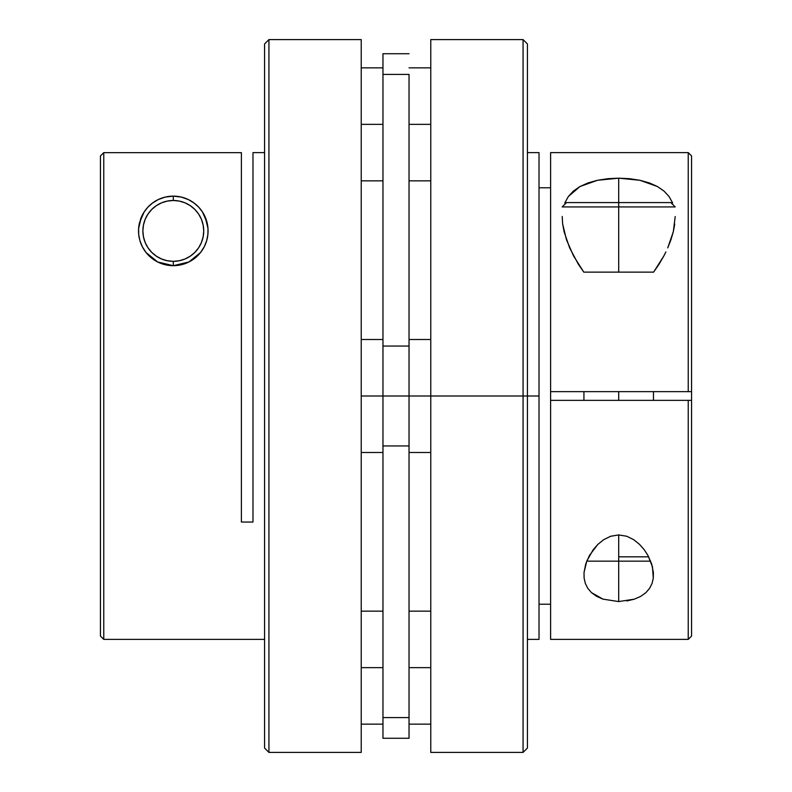 <?xml version="1.0" encoding="UTF-8"?>
<svg xmlns="http://www.w3.org/2000/svg" width="792" height="792" viewBox="0 0 792 792"><rect width="100%" height="100%" fill="white"/><g stroke="black" fill="none" stroke-linecap="round" stroke-linejoin="round"><path stroke-width="1.19" d="M618.701 206.93L675.2 206.93L618.701 206.93L618.701 272.131L653.608 272.131L618.701 272.131L618.701 206.93L562.191 206.93L618.701 206.93L618.701 202.584L618.701 206.93M670.854 202.584L618.701 202.584L670.854 202.584L675.2 206.93M648.678 556.816L618.701 556.816L618.701 561.162L649.123 561.162L588.278 561.162L618.701 561.162L618.701 556.816L648.678 556.816M618.701 391.654L618.701 400.346L618.701 391.654M634.333 599.168L618.701 601.573L618.701 561.162L618.701 601.573L603.049 599.158L591.456 592.614L587.704 588.208L585.298 583.328L584.11 578.031L584.021 572.517L585.743 563.924L589.525 555.311L597.851 544.411L603.633 539.728L610.652 536.263L618.701 534.917L618.701 556.816L618.701 534.917L626.749 536.263L633.768 539.728L639.53 544.391L644.203 549.707L647.856 555.291L652.469 566.824L653.291 578.061L652.093 583.328L649.668 588.238L645.926 592.614L640.787 596.336L634.333 599.168L626.838 600.95M562.637 223.938L564.102 231.759L569.616 247.807L578.269 264.102L583.793 272.131L618.701 272.131L583.793 272.131L573.547 255.935L566.458 239.738L562.637 223.938L562.201 216.454M566.537 202.584L618.701 202.584L566.537 202.584L562.191 206.93M527.423 639.392L539.015 639.392L539.015 396L523.076 396L523.076 752.4L523.076 396L430.769 396L430.769 39.6L430.769 396L523.076 396L523.076 39.6L523.076 396L527.423 396L527.423 43.946L527.423 396L539.015 396L539.015 152.608L527.423 152.608M659.112 264.122L653.608 272.131L663.805 256.024L659.112 264.122M665.864 251.955L663.805 256.024L665.864 251.955M670.943 239.738L667.745 247.886L673.299 231.759L670.943 239.738M674.744 224.037L673.299 231.759L675.2 216.562M657.449 186.546L649.371 182.922L639.946 180.289L629.61 178.705L618.701 178.17L597.514 180.269L580.001 186.516L568.369 196.475L564.765 202.97L568.369 196.475L573.378 191.08L580.001 186.516L588.09 182.893L597.514 180.269L607.87 178.695L618.701 178.17L618.701 202.584L618.701 178.17L639.946 180.289L657.449 186.546L664.062 191.129L669.062 196.535L672.636 202.97M691.555 155.925L691.555 391.654L691.555 155.915L688.238 152.608L550.608 152.608L550.608 391.654L688.238 391.654L688.238 152.608L688.238 391.654L691.555 391.654L691.555 636.075L691.555 400.346L550.608 400.346L550.608 639.392L688.238 639.392L688.238 400.346L688.238 639.392L691.555 636.085M539.015 187.783L550.608 187.783L539.015 187.783M550.608 604.217L539.015 604.217L550.608 604.217M584.11 578.031L584.021 572.517L586.783 561.043L593.208 549.688L597.851 544.411L603.633 539.728L610.652 536.263L618.701 534.917L626.749 536.263L633.768 539.728L639.53 544.391L644.203 549.707L647.856 555.291L651.658 563.944L653.38 572.497L653.291 578.061M603.049 599.158L596.594 596.327L591.456 592.614L587.704 588.208L585.298 583.328M409.038 53.727L382.962 53.727L382.962 74.408L409.038 74.408L409.038 396L382.962 396L382.962 445.945L409.038 445.945L409.038 396L430.769 396L430.769 752.4L523.076 752.4L527.423 748.054L527.423 396L527.423 748.054M550.608 152.658L550.608 400.346L691.555 400.346L691.555 391.654L550.608 391.654L550.608 639.342M652.093 583.328L649.668 588.238L645.926 592.614M382.962 53.727L382.962 396L361.231 396L430.769 396L430.769 752.4M539.015 639.362L539.015 152.638M146.055 252.519A34.769 34.769 0 0 1 139.907 240.61L138.709 234.452L138.62 228.403L141.392 217.107L144.144 211.969L147.797 207.276L152.47 203.079L158.232 199.574L165.251 197.089L173.3 196.139L181.348 197.089L188.367 199.574L194.149 203.089L198.792 207.266L202.475 211.989L205.217 217.107A34.769 34.769 0 0 1 173.3 265.686L173.3 261.34A30.423 30.423 0 0 1 142.877 230.917A30.423 30.423 0 0 1 173.3 200.485L167.369 201.069L161.657 202.802L156.4 205.613L151.787 209.395L148.005 214.008L145.193 219.265L143.461 224.977L142.877 230.917L143.461 236.848L145.193 242.56L148.005 247.817L151.787 252.43L156.4 256.212L161.657 259.024L167.369 260.756L173.3 261.34L179.24 260.756L184.942 259.024L190.209 256.212L194.812 252.43L198.604 247.817L201.415 242.56L203.138 236.848L203.722 230.917L203.138 224.977L201.415 219.265L198.604 214.008L194.812 209.395L190.209 205.613L184.942 202.802L179.24 201.069L173.3 200.485L173.3 196.139A34.769 34.769 0 0 0 140.342 219.829A34.769 34.769 0 0 1 205.207 217.097L207.979 228.423L207.89 234.422L206.702 240.59A34.769 34.769 0 0 0 173.3 196.139L173.3 200.485A30.423 30.423 0 0 1 203.722 230.917A30.423 30.423 0 0 1 173.3 261.34L173.3 265.686A34.769 34.769 0 0 1 151.222 257.776M148.728 255.509L149.935 256.657L148.728 255.509M153.965 259.816L156.044 261.103M197.901 255.489L198.743 254.618M196.06 204.623L198.356 206.801M193.416 202.554L192.605 201.99M202.475 211.989L207.068 222.611L207.979 228.423L207.89 234.422L206.702 240.59L204.296 246.678L200.544 252.529L195.406 257.756L188.951 261.964L181.427 264.716L173.3 265.686L157.667 261.974L151.213 257.766A34.769 34.769 0 0 1 146.084 252.549L142.332 246.718L139.907 240.6L138.709 234.452A34.769 34.769 0 0 1 139.531 222.641M139.095 237.164A34.769 34.769 0 0 1 138.709 234.472M409.038 124.354L430.769 124.354L409.038 124.354M409.038 667.646L430.769 667.646L409.038 667.646M268.924 39.6L264.577 43.946L264.577 748.054L268.924 752.4L268.924 39.6L268.924 752.4L361.231 752.4L361.231 39.6L268.924 39.6L361.231 39.6L361.231 752.4L268.924 752.4L264.577 748.054L264.577 43.946L268.924 39.6M206.702 240.59L204.296 246.678L200.544 252.529L188.951 261.964L173.3 265.686L180.853 264.855L173.3 265.686L165.162 264.716L157.667 261.974L146.075 252.539L142.332 246.718L139.907 240.6M241.392 152.648L103.762 152.648L103.762 639.392L264.577 639.392L103.762 639.392L103.762 152.648L100.445 155.955L100.445 636.085L100.445 155.955L103.762 152.648L241.392 152.648L241.392 522.047L241.392 152.648M252.985 522.047L241.392 522.047L252.985 522.047L252.985 152.608L264.577 152.608L252.985 152.608L252.985 522.047M138.709 234.452L138.62 228.403L139.531 222.621L144.144 211.969L147.797 207.276M151.213 257.766L146.075 252.539M361.231 667.646L382.962 667.646L361.231 667.646M361.231 124.354L382.962 124.354L361.231 124.354M180.081 196.812L180.725 196.941M186.605 198.792L183.734 197.743M207.405 237.719L207.148 238.897L207.405 237.719M205.999 242.748L204.96 245.292L205.999 242.748M202.217 250.213L201.465 251.302M199.247 254.054L196.683 256.648M192.624 259.825L193.555 259.172M187.951 262.449L183.2 264.251L187.951 262.449M166.518 265.013L173.3 265.686L165.746 264.855M144.391 250.232L145.134 251.302M141.649 245.312L140.6 242.738L141.649 245.312M139.461 238.897L138.966 236.392L139.461 238.897M138.56 232.313L138.55 229.858L138.56 232.313M138.927 225.661L139.343 223.463L138.927 225.661M140.639 218.978L141.273 217.374L140.639 218.978M144.263 211.781L145.609 209.89L144.263 211.781M166.518 196.812L165.884 196.941M163.39 264.241L158.667 262.459M148.718 255.499L147.352 254.064M148.728 206.316L150.579 204.593M153.193 202.544L153.965 202.01M154.004 201.99L156.172 200.653M159.083 199.178L162.875 197.743M200.95 209.821L202.217 211.593M205.425 217.602L205.96 218.968M207.266 223.463L207.405 224.106M207.405 224.126L207.672 225.68M208.058 229.878L208.068 230.888M208.068 230.917L208.048 232.284M207.643 236.372L207.415 237.65M194.179 258.717L192.634 259.816M198.792 207.266L200.643 209.435M194.149 203.089L196.495 205.009M188.377 199.574L191.278 201.148M181.358 197.089L184.873 198.129M409.038 396L409.038 738.273L409.038 717.592L382.962 717.592L382.962 738.273L382.962 445.945L382.962 717.592L409.038 717.592L409.038 445.945L382.962 445.945L382.962 74.408L409.038 74.408L409.038 346.055L382.962 346.055L409.038 346.055L409.038 396M650.559 560.914L649.123 561.162M653.469 391.654L653.469 400.346M583.932 391.654L583.932 400.346M586.832 560.914L588.278 561.162M430.769 39.6L523.076 39.6L527.423 43.946M409.038 67.855L430.769 67.855M409.038 611.147L430.769 611.147M409.038 339.501L430.769 339.501M361.231 339.501L382.962 339.501M361.231 611.147L382.962 611.147M361.231 67.855L382.962 67.855M361.231 180.853L382.962 180.853M361.231 724.145L382.962 724.145M361.231 452.499L382.962 452.499M103.762 639.392L100.445 636.085M409.038 738.273L382.962 738.273M409.038 452.499L430.769 452.499M409.038 724.145L430.769 724.145M409.038 180.853L430.769 180.853"/></g></svg>
